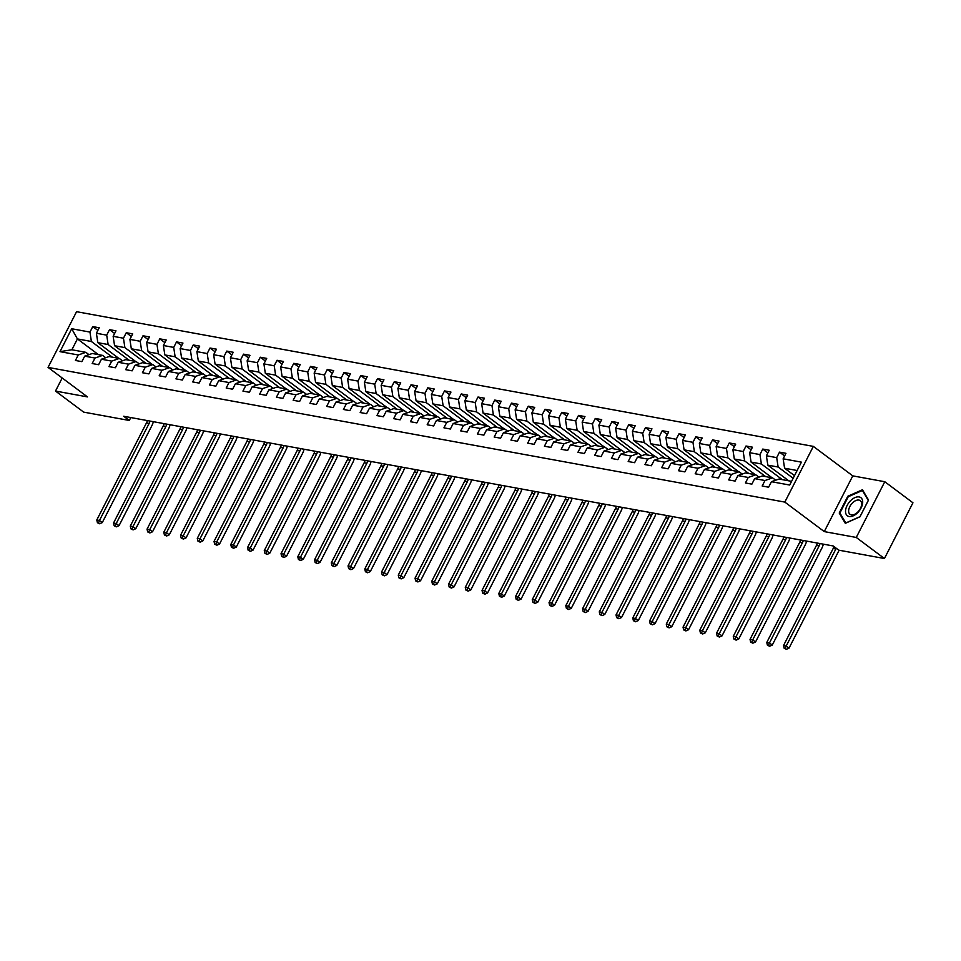 <?xml version="1.0" encoding="UTF-8"?>
<svg xmlns="http://www.w3.org/2000/svg" width="961" height="961" viewBox="0 0 961 961"><rect width="100%" height="100%" fill="white"/><g stroke="black" fill="none" stroke-linecap="round" stroke-linejoin="round"><path stroke-width="1.44" d="M813.342 446.385L76.568 311.688L48.05 367.402L784.825 502.098L813.342 446.385L852.779 475.875L824.274 531.601L856.263 537.451L884.781 481.725L852.779 475.875M884.781 481.725L912.95 502.795L884.432 558.521L856.263 537.451M98.406 354.621L77.421 338.933L71.883 349.768L85.841 352.327L78.249 354.981L75.438 360.471L81.877 361.648L84.688 356.159L94.995 358.045L92.184 363.534L98.623 364.712L101.434 359.222L111.74 361.108L108.929 366.597L115.38 367.775L118.191 362.285L128.498 364.159L125.687 369.661L132.125 370.838L134.936 365.336L145.243 367.222L142.432 372.724L148.871 373.901L151.682 368.399L162.001 370.285L159.178 375.787L165.628 376.964L168.439 371.463L178.746 373.349L175.935 378.85L182.374 380.027L185.185 374.526L195.491 376.412L192.68 381.913L199.119 383.091L201.942 377.589L212.249 379.475L209.426 384.977L215.877 386.154L218.688 380.652L228.994 382.538L226.183 388.028L232.622 389.205L235.433 383.715L245.74 385.601L242.929 391.091L249.379 392.268L252.19 386.778L262.497 388.664L259.686 394.154L266.125 395.331L268.936 389.842L279.243 391.728L276.432 397.217L282.87 398.395L285.681 392.905L295.988 394.791L293.177 400.281L299.628 401.458L302.439 395.968L312.745 397.842L309.935 403.344L316.373 404.521L319.184 399.019L329.491 400.905L326.68 406.407L333.119 407.584L335.942 402.082L346.248 403.968L343.425 409.47L349.876 410.647L352.687 405.146L362.994 407.032L360.183 412.533L366.621 413.71L369.432 408.209L379.739 410.095L376.928 415.596L383.367 416.774L386.19 411.272L396.497 413.158L393.686 418.66L400.124 419.837L402.935 414.335L413.242 416.221L410.431 421.711L416.87 422.888L419.681 417.398L429.987 419.284L427.177 424.774L433.627 425.951L436.438 420.462L446.745 422.347L443.934 427.837L450.373 429.014L453.184 423.525L463.49 425.411L460.679 430.9L467.118 432.078L469.929 426.588L480.248 428.462L477.425 433.964L483.876 435.141L486.686 429.651L496.993 431.525L494.182 437.027L500.621 438.204L503.432 432.702L513.739 434.588L510.928 440.09L517.366 441.267L520.189 435.765L530.496 437.651L527.673 443.153L534.124 444.33L536.935 438.829L547.241 440.715L544.431 446.216L550.869 447.394L553.68 441.892L563.987 443.778L561.176 449.28L567.627 450.457L570.438 444.955L580.744 446.841L577.933 452.331L584.372 453.52L587.183 448.018L597.49 449.904L594.679 455.394L601.118 456.571L603.928 451.081L614.235 452.967L611.424 458.457L617.875 459.634L620.686 454.145L630.993 456.031L628.182 461.52L634.62 462.697L637.431 457.208L647.738 459.094L644.927 464.583L651.366 465.761L654.177 460.271L664.495 462.145L661.673 467.647L668.123 468.824L670.934 463.334L681.241 465.208L678.43 470.71L684.869 471.887L687.68 466.385L697.986 468.271L695.175 473.773L701.614 474.95L704.437 469.448L714.744 471.334L711.933 476.836L718.372 478.013L721.182 472.512L731.489 474.398L728.678 479.899L735.117 481.077L737.928 475.575L748.235 477.461L745.424 482.963L751.874 484.14L754.685 478.638L764.992 480.524L762.181 486.014L768.62 487.203L771.431 481.701L789.69 485.041L801.402 462.145L783.143 458.805L785.954 453.316L779.515 452.138L784.608 455.946M78.249 354.981L59.99 351.642L71.703 328.746L89.962 332.086L92.773 326.596L97.866 330.404M779.515 452.138L776.704 457.628L766.397 455.754L769.208 450.253L762.77 449.075L759.947 454.577L749.64 452.691L752.463 447.189L746.012 446.012L743.201 451.514L732.895 449.628L735.706 444.126L729.267 442.949L726.456 448.451L716.149 446.565L718.96 441.063L712.521 439.886L709.698 445.387L699.392 443.501L702.203 438L695.764 436.823L692.953 442.324L682.646 440.438L685.457 434.937L679.019 433.759L676.208 439.261L665.901 437.375L668.712 431.885L662.261 430.696L659.45 436.198L649.143 434.312L651.954 428.822L645.516 427.645L642.705 433.135L632.398 431.249L635.209 425.759L628.77 424.582L625.959 430.072L615.641 428.186L618.464 422.696L612.013 421.519L609.202 427.008L598.895 425.122L601.706 419.633L595.267 418.455L592.457 423.945L582.15 422.071L584.961 416.569L578.522 415.392L575.699 420.894L565.392 419.008L568.215 413.506L561.765 412.329L558.954 417.831L548.647 415.945L551.458 410.443L545.019 409.266L542.208 414.768L531.901 412.882L534.712 407.38L528.262 406.203L525.451 411.704L515.144 409.818L517.955 404.317L511.516 403.139L508.705 408.641L498.399 406.755L501.21 401.254L494.771 400.076L491.96 405.578L481.653 403.692L484.464 398.202L478.013 397.025L475.202 402.515L464.896 400.629L467.707 395.139L461.268 393.962L458.457 399.452L448.15 397.566L450.961 392.076L444.523 390.899L441.712 396.388L431.393 394.503L434.216 389.013L427.765 387.836L424.954 393.325L414.647 391.439L417.458 385.95L411.02 384.772L408.209 390.262L397.902 388.388L400.713 382.886L394.274 381.709L391.451 387.211L381.145 385.325L383.956 379.823L377.517 378.646L374.706 384.148L364.399 382.262L367.21 376.76L360.771 375.583L357.96 381.085L347.654 379.199L350.465 373.697L344.014 372.52L341.203 378.021L330.896 376.135L333.707 370.634L327.269 369.456L324.458 374.958L314.151 373.072L316.962 367.57L310.523 366.393L307.712 371.895L297.393 370.009L300.216 364.519L293.766 363.342L290.955 368.832L280.648 366.946L283.459 361.456L277.02 360.279L274.209 365.769L263.903 363.883L266.714 358.393L260.275 357.216L257.452 362.705L247.145 360.819L249.968 355.33L243.517 354.153L240.706 359.642L230.4 357.768L233.211 352.267L226.772 351.089L223.961 356.579L213.654 354.705L216.465 349.203L210.027 348.026L207.204 353.528L196.897 351.642L199.708 346.14L193.269 344.963L190.458 350.465L180.151 348.579L182.962 343.077L176.524 341.9L173.713 347.401L163.406 345.516L166.217 340.014L159.766 338.837L156.955 344.338L146.649 342.452L149.46 336.951L143.021 335.773L140.21 341.275L129.903 339.389L132.714 333.899L126.275 332.71L123.464 338.212L113.146 336.326L115.969 330.836L109.518 329.659L106.707 335.149L96.4 333.263L99.211 327.773L92.773 326.596M884.432 558.521L838.809 550.173L833.175 545.956L123.669 416.257L129.303 420.462L130.792 417.555M84.688 356.159L92.28 353.504L102.587 355.39L105.71 357.72M118.804 358.357L97.83 342.657L108.137 344.543L129.122 360.243M102.587 355.39L94.995 358.045M96.4 333.263L97.83 342.657M106.707 335.149L108.137 344.543M101.434 359.222L109.025 356.567L119.332 358.453L122.455 360.783M135.561 361.42L114.575 345.72L124.882 347.606L145.868 363.294M119.332 358.453L111.74 361.108M113.146 336.326L114.575 345.72M123.464 338.212L124.882 347.606M118.191 362.285L125.783 359.63L136.09 361.516L139.213 363.847M152.306 364.483L131.321 348.783L141.639 350.669L162.613 366.357M136.09 361.516L128.498 364.159M129.903 339.389L131.321 348.783M140.21 341.275L141.639 350.669M134.936 365.336L142.528 362.693L152.835 364.579L155.958 366.91M169.064 367.534L148.078 351.846L158.385 353.732L179.371 369.42M152.835 364.579L145.243 367.222M146.649 342.452L148.078 351.846M156.955 344.338L158.385 353.732M151.682 368.399L159.274 365.757L169.58 367.631L172.716 369.973M185.809 370.598L164.824 354.909L175.13 356.795L196.116 372.484M169.58 367.631L162.001 370.285M163.406 345.516L164.824 354.909M173.713 347.401L175.13 356.795M168.439 371.463L176.031 368.808L186.338 370.694L189.461 373.036M202.555 373.661L181.581 357.972L191.888 359.858L212.861 375.547M186.338 370.694L178.746 373.349M180.151 348.579L181.581 357.972M190.458 350.465L191.888 359.858M185.185 374.526L192.777 371.871L203.083 373.757L206.207 376.099M219.312 376.724L198.326 361.036L208.633 362.922L229.619 378.61M203.083 373.757L195.491 376.412M196.897 351.642L198.326 361.036M207.204 353.528L208.633 362.922M201.942 377.589L209.522 374.934L219.829 376.82L222.964 379.163M236.058 379.787L215.072 364.099L225.379 365.985L246.364 381.673M219.829 376.82L212.249 379.475M213.654 354.705L215.072 364.099M223.961 356.579L225.379 365.985M218.688 380.652L226.279 377.997L236.586 379.883L239.709 382.226M252.803 382.85L231.829 367.162L242.136 369.036L263.11 384.736M236.586 379.883L228.994 382.538M230.4 357.768L231.829 367.162M240.706 359.642L242.136 369.036M235.433 383.715L243.025 381.061L253.332 382.946L256.455 385.289M269.56 385.914L248.575 370.225L258.881 372.099L279.867 387.8M253.332 382.946L245.74 385.601M247.145 360.819L248.575 370.225M257.452 362.705L258.881 372.099M252.19 386.778L259.782 384.124L270.089 386.01L273.212 388.34M286.306 388.977L265.32 373.276L275.627 375.162L296.613 390.863M270.089 386.01L262.497 388.664M263.903 363.883L265.32 373.276M274.209 365.769L275.627 375.162M268.936 389.842L276.528 387.187L286.834 389.073L289.958 391.403M303.063 392.04L282.078 376.34L292.384 378.226L313.37 393.926M286.834 389.073L279.243 391.728M280.648 366.946L282.078 376.34M290.955 368.832L292.384 378.226M285.681 392.905L293.273 390.25L303.58 392.136L306.703 394.466M319.809 395.103L298.823 379.403L309.13 381.289L330.116 396.977M303.58 392.136L295.988 394.791M297.393 370.009L298.823 379.403M307.712 371.895L309.13 381.289M302.439 395.968L310.031 393.313L320.337 395.199L323.461 397.53M336.554 398.166L315.58 382.466L325.887 384.352L346.861 400.04M320.337 395.199L312.745 397.842M314.151 373.072L315.58 382.466M324.458 374.958L325.887 384.352M319.184 399.019L326.776 396.376L337.083 398.262L340.206 400.593M353.312 401.217L332.326 385.529L342.633 387.415L363.618 403.103M337.083 398.262L329.491 400.905M330.896 376.135L332.326 385.529M341.203 378.021L342.633 387.415M335.942 402.082L343.521 399.44L353.828 401.314L356.963 403.656M370.057 404.281L349.071 388.592L359.378 390.478L380.364 406.167M353.828 401.314L346.248 403.968M347.654 379.199L349.071 388.592M357.96 381.085L359.378 390.478M352.687 405.146L360.279 402.491L370.586 404.377L373.709 406.719M386.802 407.344L365.829 391.656L376.135 393.542L397.109 409.23M370.586 404.377L362.994 407.032M364.399 382.262L365.829 391.656M374.706 384.148L376.135 393.542M369.432 408.209L377.024 405.554L387.331 407.44L390.454 409.782M403.56 410.407L382.574 394.719L392.881 396.605L413.867 412.293M387.331 407.44L379.739 410.095M381.145 385.325L382.574 394.719M391.451 387.211L392.881 396.605M386.19 411.272L393.77 408.617L404.088 410.503L407.212 412.846M420.305 413.47L399.32 397.782L409.626 399.668L430.612 415.356M404.088 410.503L396.497 413.158M397.902 388.388L399.32 397.782M408.209 390.262L409.626 399.668M402.935 414.335L410.527 411.68L420.834 413.566L423.957 415.909M437.051 416.533L416.077 400.845L426.384 402.719L447.37 418.419M420.834 413.566L413.242 416.221M414.647 391.439L416.077 400.845M424.954 393.325L426.384 402.719M419.681 417.398L427.273 414.744L437.579 416.63L440.703 418.972M453.808 419.597L432.822 403.896L443.129 405.782L464.115 421.483M437.579 416.63L429.987 419.284M431.393 394.503L432.822 403.896M441.712 396.388L443.129 405.782M436.438 420.462L444.03 417.807L454.337 419.693L457.46 422.023M470.554 422.66L449.568 406.959L459.887 408.845L480.86 424.546M454.337 419.693L446.745 422.347M448.15 397.566L449.568 406.959M458.457 399.452L459.887 408.845M453.184 423.525L460.775 420.87L471.082 422.756L474.205 425.086M487.311 425.723L466.325 410.023L476.632 411.909L497.618 427.609M471.082 422.756L463.49 425.411M464.896 400.629L466.325 410.023M475.202 402.515L476.632 411.909M469.929 426.588L477.521 423.933L487.828 425.819L490.951 428.15M504.057 428.786L483.071 413.086L493.377 414.972L514.363 430.66M487.828 425.819L480.248 428.462M481.653 403.692L483.071 413.086M491.96 405.578L493.377 414.972M486.686 429.651L494.278 426.996L504.585 428.882L507.708 431.213M520.802 431.837L499.828 416.149L510.135 418.035L531.109 433.723M504.585 428.882L496.993 431.525M498.399 406.755L499.828 416.149M508.705 408.641L510.135 418.035M503.432 432.702L511.024 430.06L521.33 431.933L524.454 434.276M537.559 434.901L516.574 419.212L526.88 421.098L547.866 436.787M521.33 431.933L513.739 434.588M515.144 409.818L516.574 419.212M525.451 411.704L526.88 421.098M520.189 435.765L527.769 433.123L538.076 434.997L541.211 437.339M554.305 437.964L533.319 422.275L543.626 424.161L564.612 439.85M538.076 434.997L530.496 437.651M531.901 412.882L533.319 422.275M542.208 414.768L543.626 424.161M536.935 438.829L544.527 436.174L554.833 438.06L557.957 440.402M571.05 441.027L550.076 425.339L560.383 427.225L581.357 442.913M554.833 438.06L547.241 440.715M548.647 415.945L550.076 425.339M558.954 417.831L560.383 427.225M553.68 441.892L561.272 439.237L571.579 441.123L574.702 443.465M587.808 444.09L566.822 428.402L577.129 430.288L598.114 445.976M571.579 441.123L563.987 443.778M565.392 419.008L566.822 428.402M575.699 420.894L577.129 430.288M570.438 444.955L578.017 442.3L588.336 444.186L591.459 446.529M604.553 447.153L583.567 431.465L593.874 433.351L614.86 449.039M588.336 444.186L580.744 446.841M582.15 422.071L583.567 431.465M592.457 423.945L593.874 433.351M587.183 448.018L594.775 445.363L605.082 447.249L608.205 449.592M621.299 450.216L600.325 434.528L610.631 436.402L631.617 452.102M605.082 447.249L597.49 449.904M598.895 425.122L600.325 434.528M609.202 427.008L610.631 436.402M603.928 451.081L611.52 448.427L621.827 450.313L624.95 452.643M638.056 453.28L617.07 437.579L627.377 439.465L648.363 455.166M621.827 450.313L614.235 452.967M615.641 428.186L617.07 437.579M625.959 430.072L627.377 439.465M620.686 454.145L628.278 451.49L638.584 453.376L641.708 455.706M654.801 456.343L633.816 440.643L644.134 442.528L665.108 458.229M638.584 453.376L630.993 456.031M632.398 431.249L633.816 440.643M642.705 433.135L644.134 442.528M637.431 457.208L645.023 454.553L655.33 456.439L658.453 458.769M671.559 459.406L650.573 443.706L660.88 445.592L681.866 461.292M655.33 456.439L647.738 459.094M649.143 434.312L650.573 443.706M659.45 436.198L660.88 445.592M654.177 460.271L661.769 457.616L672.075 459.502L675.211 461.833M688.304 462.469L667.318 446.769L677.625 448.655L698.611 464.343M672.075 459.502L664.495 462.145M665.901 437.375L667.318 446.769M676.208 439.261L677.625 448.655M670.934 463.334L678.526 460.679L688.833 462.565L691.956 464.896M705.05 465.52L684.076 449.832L694.383 451.718L715.356 467.406M688.833 462.565L681.241 465.208M682.646 440.438L684.076 449.832M692.953 442.324L694.383 451.718M687.68 466.385L695.271 463.743L705.578 465.617L708.701 467.959M721.807 468.584L700.821 452.895L711.128 454.781L732.114 470.47M705.578 465.617L697.986 468.271M699.392 443.501L700.821 452.895M709.698 445.387L711.128 454.781M704.437 469.448L712.017 466.806L722.336 468.68L725.459 471.022M738.553 471.647L717.567 455.958L727.873 457.844L748.859 473.533M722.336 468.68L714.744 471.334M716.149 446.565L717.567 455.958M726.456 448.451L727.873 457.844M721.182 472.512L728.774 469.857L739.081 471.743L742.204 474.085M755.298 474.71L734.324 459.022L744.631 460.908L765.617 476.596M739.081 471.743L731.489 474.398M732.895 449.628L734.324 459.022M743.201 451.514L744.631 460.908M737.928 475.575L745.52 472.92L755.827 474.806L758.95 477.149M772.055 477.773L751.07 462.085L761.376 463.971L782.362 479.659M755.827 474.806L748.235 477.461M749.64 452.691L751.07 462.085M759.947 454.577L761.376 463.971M754.685 478.638L762.277 475.983L772.584 477.869L775.707 480.212M788.801 480.836L767.815 465.148L778.122 467.022L793.149 478.266M772.584 477.869L764.992 480.524M766.397 455.754L767.815 465.148M776.704 457.628L778.122 467.022M771.431 481.701L779.023 479.046L791.576 481.341M794.495 475.635L784.572 468.211L797.125 470.506M783.143 458.805L784.572 468.211M62.189 377.985L55.498 391.055L83.667 412.125L129.303 420.462M55.498 391.055L87.487 396.905L48.05 367.402M824.274 531.601L784.825 502.098M85.841 352.327L88.965 354.657M112.365 357.18L91.379 341.479L77.421 338.933L71.703 328.746M71.883 349.768L59.99 351.642M89.962 332.086L91.379 341.479M786.951 479.455L786.458 480.404M762.77 449.075L767.863 452.883M770.205 476.392L769.713 477.341M746.012 446.012L751.106 449.82M753.448 473.329L752.968 474.29M729.267 442.949L734.36 446.757M736.703 470.265L736.21 471.226M712.521 439.886L717.615 443.694M719.957 467.202L719.465 468.163M695.764 436.823L700.857 440.643M703.2 464.139L702.719 465.1M679.019 433.759L684.112 437.579M686.454 461.076L685.962 462.037M662.261 430.696L667.366 434.516M669.709 458.013L669.216 458.974M645.516 427.645L650.609 431.453M652.951 454.961L652.471 455.91M628.77 424.582L633.864 428.39M636.206 451.898L635.714 452.847M612.013 421.519L617.106 425.327M619.449 448.835L618.968 449.784M595.267 418.455L600.361 422.263M602.703 445.772L602.211 446.721M578.522 415.392L583.615 419.2M585.958 442.709L585.465 443.67M561.765 412.329L566.858 416.137M569.2 439.645L568.72 440.606M545.019 409.266L550.112 413.074M552.455 436.582L551.962 437.543M528.262 406.203L533.367 410.011M535.709 433.519L535.217 434.48M511.516 403.139L516.61 406.959M518.952 430.456L518.472 431.417M494.771 400.076L499.864 403.896M502.207 427.393L501.714 428.354M478.013 397.025L483.119 400.833M485.461 424.33L484.969 425.291M461.268 393.962L466.361 397.77M468.704 421.278L468.211 422.227M444.523 390.899L449.616 394.707M451.958 418.215L451.466 419.164M427.765 387.836L432.858 391.644M435.201 415.152L434.72 416.101M411.02 384.772L416.113 388.58M418.455 412.089L417.963 413.038M394.274 381.709L399.368 385.517M401.71 409.026L401.217 409.987M377.517 378.646L382.61 382.454M384.953 405.962L384.472 406.923M360.771 375.583L365.865 379.391M368.207 402.899L367.715 403.86M344.014 372.52L349.119 376.328M351.462 399.836L350.969 400.797M327.269 369.456L332.362 373.276M334.704 396.773L334.224 397.734M310.523 366.393L315.616 370.213M317.959 393.71L317.466 394.671M293.766 363.342L298.859 367.15M301.213 390.659L300.721 391.607M277.02 360.279L282.114 364.087M284.456 387.595L283.963 388.544M260.275 357.216L265.368 361.024M267.711 384.532L267.218 385.481M243.517 354.153L248.611 357.96M250.953 381.469L250.473 382.418M226.772 351.089L231.865 354.897M234.208 378.406L233.715 379.355M210.027 348.026L215.12 351.834M217.462 375.343L216.97 376.304M193.269 344.963L198.362 348.771M200.705 372.279L200.224 373.24M176.524 341.9L181.617 345.708M183.959 369.216L183.467 370.177M159.766 338.837L164.872 342.645M167.214 366.153L166.721 367.114M143.021 335.773L148.114 339.593M150.457 363.09L149.964 364.051M126.275 332.71L131.369 336.53M133.711 360.027L133.219 360.988M109.518 329.659L114.611 333.467M116.954 356.975L116.473 357.924M862.461 489.762L847.806 496.26L839.229 513.042L845.296 523.325L859.951 516.826L868.54 500.044L862.461 489.762M840.479 513.979L839.229 513.042M836.214 548.238A8.685 6.751 -79.6 0 1 835.878 548.971L786.206 646.02L789.029 648.134L838.689 551.073A13.022 10.127 100.4 0 0 839.097 550.221M833.956 546.545A8.685 6.751 -79.6 0 1 833.187 548.479L783.527 645.54L786.206 646.02L785.245 648.471L784.176 648.267L786.374 649.312L785.245 648.471M786.374 649.312L789.029 648.134M783.527 645.54L784.176 648.267M850.569 500.717A11.292 6.619 -53.2 0 0 846.281 514.555A11.292 6.619 -53.2 0 0 857.644 512.718A11.292 6.619 -53.2 0 0 861.933 498.879A11.292 6.619 -53.2 0 0 850.569 500.717M852.455 502.939A8.553 5.009 -53.2 0 0 850.017 514.327A8.553 5.009 -53.2 0 0 857.813 512.021A8.553 5.009 -53.2 0 0 860.251 500.633A8.553 5.009 -53.2 0 0 852.455 502.939M868.3 500.417L859.987 516.682L845.788 522.976L839.902 513.006L848.227 496.753L862.425 490.458L868.3 500.417M863.23 491.059L862.425 490.458M819.997 543.554A8.685 6.751 -79.6 0 1 819.12 545.908L769.461 642.969L772.272 645.071L821.943 548.01A13.022 10.127 100.4 0 0 823.325 544.154M817.318 543.061A8.685 6.751 -79.6 0 1 816.442 545.416L766.77 642.477L769.461 642.969L768.5 645.408L767.419 645.215L769.629 646.248L768.5 645.408M769.629 646.248L772.272 645.071M766.77 642.477L767.419 645.215M803.252 540.49A8.685 6.751 -79.6 0 1 802.375 542.845L752.715 639.906L755.526 642.008L805.198 544.947A13.022 10.127 100.4 0 0 806.579 541.103M800.561 539.998A8.685 6.751 -79.6 0 1 799.696 542.352L750.024 639.413L752.715 639.906L751.742 642.344L750.673 642.152L752.871 643.185L751.742 642.344M752.871 643.185L755.526 642.008M750.024 639.413L750.673 642.152M786.494 537.427A8.685 6.751 -79.6 0 1 785.63 539.782L735.958 636.843L738.781 638.945L788.44 541.896A13.022 10.127 100.4 0 0 789.822 538.04M783.816 536.935A8.685 6.751 -79.6 0 1 782.939 539.289L733.279 636.35L735.958 636.843L734.997 639.281L733.928 639.089L736.126 640.122L734.997 639.281M736.126 640.122L738.781 638.945M733.279 636.35L733.928 639.089M769.749 534.364A8.685 6.751 -79.6 0 1 768.872 536.718L719.212 633.779L722.023 635.882L771.695 538.833A13.022 10.127 100.4 0 0 773.076 534.977M767.07 533.872A8.685 6.751 -79.6 0 1 766.193 536.226L716.522 633.287L719.212 633.779L718.251 636.218L717.17 636.026L719.381 637.059L718.251 636.218M719.381 637.059L722.023 635.882M716.522 633.287L717.17 636.026M753.004 531.301A8.685 6.751 -79.6 0 1 752.127 533.655L702.455 630.716L705.278 632.818L754.938 535.77A13.022 10.127 100.4 0 0 756.331 531.913M750.313 530.808A8.685 6.751 -79.6 0 1 749.436 533.163L699.776 630.224L702.455 630.716L701.494 633.155L700.425 632.963L702.623 633.996L701.494 633.155M702.623 633.996L705.278 632.818M699.776 630.224L700.425 632.963M736.246 528.238A8.685 6.751 -79.6 0 1 735.381 530.592L685.71 627.653L688.532 629.755L738.192 532.706A13.022 10.127 100.4 0 0 739.574 528.85M733.567 527.745A8.685 6.751 -79.6 0 1 732.69 530.112L683.031 627.161L685.71 627.653L684.749 630.092L683.679 629.899L685.878 630.933L684.749 630.092M685.878 630.933L688.532 629.755M683.031 627.161L683.679 629.899M719.501 525.174A8.685 6.751 -79.6 0 1 718.624 527.541L668.964 624.59L671.775 626.692L721.447 529.643A13.022 10.127 100.4 0 0 722.828 525.787M716.81 524.694A8.685 6.751 -79.6 0 1 715.945 527.048L666.273 624.097L668.964 624.59L668.003 627.028L666.922 626.836L669.12 627.881L668.003 627.028M669.12 627.881L671.775 626.692M666.273 624.097L666.922 626.836M702.755 522.111A8.685 6.751 -79.6 0 1 701.878 524.478L652.207 621.527L655.03 623.641L704.689 526.58A13.022 10.127 100.4 0 0 706.083 522.724M700.064 521.631A8.685 6.751 -79.6 0 1 699.188 523.985L649.528 621.034L652.207 621.527L651.246 623.977L650.177 623.773L652.375 624.818L651.246 623.977M652.375 624.818L655.03 623.641M649.528 621.034L650.177 623.773M685.998 519.06A8.685 6.751 -79.6 0 1 685.121 521.415L635.461 618.464L638.272 620.578L687.944 523.517A13.022 10.127 100.4 0 0 689.325 519.661M683.319 518.568A8.685 6.751 -79.6 0 1 682.442 520.922L632.77 617.971L635.461 618.464L634.5 620.914L633.419 620.71L635.629 621.755L634.5 620.914M635.629 621.755L638.272 620.578M632.77 617.971L633.419 620.71M669.252 515.997A8.685 6.751 -79.6 0 1 668.375 518.351L618.716 615.4L621.527 617.515L671.198 520.454A13.022 10.127 100.4 0 0 672.58 516.598M666.562 515.504A8.685 6.751 -79.6 0 1 665.697 517.859L616.025 614.92L618.716 615.4L617.743 617.851L616.674 617.647L618.872 618.692L617.743 617.851M618.872 618.692L621.527 617.515M616.025 614.92L616.674 617.647M652.495 512.934A8.685 6.751 -79.6 0 1 651.63 515.288L601.958 612.337L604.781 614.451L654.441 517.39A13.022 10.127 100.4 0 0 655.834 513.534M649.816 512.441A8.685 6.751 -79.6 0 1 648.939 514.796L599.28 611.857L601.958 612.337L600.997 614.788L599.928 614.584L602.127 615.629L600.997 614.788M602.127 615.629L604.781 614.451M599.28 611.857L599.928 614.584M635.75 509.871A8.685 6.751 -79.6 0 1 634.873 512.225L585.213 609.286L588.024 611.388L637.696 514.327A13.022 10.127 100.4 0 0 639.077 510.483M633.071 509.378A8.685 6.751 -79.6 0 1 632.194 511.732L582.522 608.793L585.213 609.286L584.252 611.725L583.171 611.532L585.381 612.565L584.252 611.725M585.381 612.565L588.024 611.388M582.522 608.793L583.171 611.532M619.004 506.807A8.685 6.751 -79.6 0 1 618.127 509.162L568.456 606.223L571.278 608.325L620.938 511.264A13.022 10.127 100.4 0 0 622.332 507.42M616.313 506.315A8.685 6.751 -79.6 0 1 615.448 508.669L565.777 605.73L568.456 606.223L567.495 608.661L566.425 608.469L568.624 609.502L567.495 608.661M568.624 609.502L571.278 608.325M565.777 605.73L566.425 608.469M602.247 503.744A8.685 6.751 -79.6 0 1 601.382 506.099L551.71 603.16L554.533 605.262L604.193 508.213A13.022 10.127 100.4 0 0 605.574 504.357M599.568 503.252A8.685 6.751 -79.6 0 1 598.691 505.606L549.031 602.667L551.71 603.16L550.749 605.598L549.68 605.406L551.878 606.439L550.749 605.598M551.878 606.439L554.533 605.262M549.031 602.667L549.68 605.406M585.501 500.681A8.685 6.751 -79.6 0 1 584.624 503.035L534.965 600.096L537.776 602.199L587.447 505.15A13.022 10.127 100.4 0 0 588.829 501.294M582.81 500.188A8.685 6.751 -79.6 0 1 581.946 502.543L532.274 599.604L534.965 600.096L534.004 602.535L532.923 602.343L535.121 603.376L534.004 602.535M535.121 603.376L537.776 602.199M532.274 599.604L532.923 602.343M568.756 497.618A8.685 6.751 -79.6 0 1 567.879 499.972L518.207 597.033L521.03 599.135L570.69 502.086A13.022 10.127 100.4 0 0 572.083 498.23M566.065 497.125A8.685 6.751 -79.6 0 1 565.188 499.492L515.528 596.541L518.207 597.033L517.246 599.472L516.177 599.28L518.375 600.313L517.246 599.472M518.375 600.313L521.03 599.135M515.528 596.541L516.177 599.28M551.998 494.555A8.685 6.751 -79.6 0 1 551.134 496.909L501.462 593.97L504.285 596.072L553.944 499.023A13.022 10.127 100.4 0 0 555.326 495.167M549.32 494.062A8.685 6.751 -79.6 0 1 548.443 496.429L498.783 593.478L501.462 593.97L500.501 596.409L499.432 596.216L501.63 597.261L500.501 596.409M501.63 597.261L504.285 596.072M498.783 593.478L499.432 596.216M535.253 491.491A8.685 6.751 -79.6 0 1 534.376 493.858L484.716 590.907L487.527 593.009L537.199 495.96A13.022 10.127 100.4 0 0 538.58 492.104M532.562 491.011A8.685 6.751 -79.6 0 1 531.697 493.365L482.026 590.414L484.716 590.907L483.755 593.345L482.674 593.153L484.873 594.198L483.755 593.345M484.873 594.198L487.527 593.009M482.026 590.414L482.674 593.153M518.496 488.428A8.685 6.751 -79.6 0 1 517.631 490.795L467.959 587.844L470.782 589.958L520.442 492.897A13.022 10.127 100.4 0 0 521.835 489.041M515.817 487.948A8.685 6.751 -79.6 0 1 514.94 490.302L465.28 587.351L467.959 587.844L466.998 590.294L465.929 590.09L468.127 591.135L466.998 590.294M468.127 591.135L470.782 589.958M465.28 587.351L465.929 590.09M501.75 485.377A8.685 6.751 -79.6 0 1 500.873 487.732L451.214 584.781L454.024 586.895L503.696 489.834A13.022 10.127 100.4 0 0 505.078 485.978M499.071 484.885A8.685 6.751 -79.6 0 1 498.194 487.239L448.523 584.288L451.214 584.781L450.253 587.231L449.171 587.027L451.382 588.072L450.253 587.231M451.382 588.072L454.024 586.895M448.523 584.288L449.171 587.027M485.005 482.314A8.685 6.751 -79.6 0 1 484.128 484.668L434.468 581.717L437.279 583.832L486.951 486.771A13.022 10.127 100.4 0 0 488.332 482.915M482.314 481.821A8.685 6.751 -79.6 0 1 481.449 484.176L431.777 581.237L434.468 581.717L433.495 584.168L432.426 583.964L434.624 585.009L433.495 584.168M434.624 585.009L437.279 583.832M431.777 581.237L432.426 583.964M468.247 479.251A8.685 6.751 -79.6 0 1 467.382 481.605L417.711 578.654L420.534 580.768L470.193 483.707A13.022 10.127 100.4 0 0 471.575 479.851M465.568 478.758A8.685 6.751 -79.6 0 1 464.692 481.113L415.032 578.174L417.711 578.654L416.75 581.105L415.681 580.9L417.879 581.946L416.75 581.105M417.879 581.946L420.534 580.768M415.032 578.174L415.681 580.9M451.502 476.188A8.685 6.751 -79.6 0 1 450.625 478.542L400.965 575.603L403.776 577.705L453.448 480.644A13.022 10.127 100.4 0 0 454.829 476.8M448.823 475.695A8.685 6.751 -79.6 0 1 447.946 478.049L398.274 575.11L400.965 575.603L400.004 578.041L398.923 577.849L401.133 578.882L400.004 578.041M401.133 578.882L403.776 577.705M398.274 575.11L398.923 577.849M434.756 473.124A8.685 6.751 -79.6 0 1 433.879 475.479L384.208 572.54L387.031 574.642L436.69 477.593A13.022 10.127 100.4 0 0 438.084 473.737M432.066 472.632A8.685 6.751 -79.6 0 1 431.189 474.986L381.529 572.047L384.208 572.54L383.247 574.978L382.178 574.786L384.376 575.819L383.247 574.978M384.376 575.819L387.031 574.642M381.529 572.047L382.178 574.786M417.999 470.061A8.685 6.751 -79.6 0 1 417.134 472.416L367.462 569.477L370.285 571.579L419.945 474.53A13.022 10.127 100.4 0 0 421.326 470.674M415.32 469.569A8.685 6.751 -79.6 0 1 414.443 471.923L364.784 568.984L367.462 569.477L366.501 571.915L365.432 571.723L367.631 572.756L366.501 571.915M367.631 572.756L370.285 571.579M364.784 568.984L365.432 571.723M401.254 466.998A8.685 6.751 -79.6 0 1 400.377 469.352L350.717 566.413L353.528 568.516L403.2 471.467A13.022 10.127 100.4 0 0 404.581 467.611M398.563 466.505A8.685 6.751 -79.6 0 1 397.698 468.86L348.026 565.921L350.717 566.413L349.756 568.852L348.675 568.66L350.873 569.693L349.756 568.852M350.873 569.693L353.528 568.516M348.026 565.921L348.675 568.66M384.508 463.935A8.685 6.751 -79.6 0 1 383.631 466.289L333.96 563.35L336.782 565.452L386.442 468.403A13.022 10.127 100.4 0 0 387.836 464.547M381.817 463.442A8.685 6.751 -79.6 0 1 380.94 465.809L331.281 562.858L333.96 563.35L332.999 565.789L331.929 565.597L334.128 566.63L332.999 565.789M334.128 566.63L336.782 565.452M331.281 562.858L331.929 565.597M367.751 460.872A8.685 6.751 -79.6 0 1 366.874 463.226L317.214 560.287L320.025 562.389L369.697 465.34A13.022 10.127 100.4 0 0 371.078 461.484M365.072 460.379A8.685 6.751 -79.6 0 1 364.195 462.746L314.535 559.795L317.214 560.287L316.253 562.726L315.172 562.533L317.382 563.578L316.253 562.726M317.382 563.578L320.025 562.389M314.535 559.795L315.172 562.533M351.005 457.808A8.685 6.751 -79.6 0 1 350.128 460.175L300.469 557.224L303.28 559.338L352.951 462.277A13.022 10.127 100.4 0 0 354.333 458.421M348.314 457.328A8.685 6.751 -79.6 0 1 347.45 459.682L297.778 556.731L300.469 557.224L299.508 559.662L298.427 559.47L300.625 560.515L299.508 559.662M300.625 560.515L303.28 559.338M297.778 556.731L298.427 559.47M334.248 454.757A8.685 6.751 -79.6 0 1 333.383 457.112L283.711 554.161L286.534 556.275L336.194 459.214A13.022 10.127 100.4 0 0 337.587 455.358M331.569 454.265A8.685 6.751 -79.6 0 1 330.692 456.619L281.032 553.668L283.711 554.161L282.75 556.611L281.681 556.407L283.879 557.452L282.75 556.611M283.879 557.452L286.534 556.275M281.032 553.668L281.681 556.407M317.502 451.694A8.685 6.751 -79.6 0 1 316.625 454.048L266.966 551.097L269.777 553.212L319.448 456.151A13.022 10.127 100.4 0 0 320.83 452.295M314.824 451.202A8.685 6.751 -79.6 0 1 313.947 453.556L264.275 550.605L266.966 551.097L266.005 553.548L264.924 553.344L267.134 554.389L266.005 553.548M267.134 554.389L269.777 553.212M264.275 550.605L264.924 553.344M300.757 448.631A8.685 6.751 -79.6 0 1 299.88 450.985L250.208 548.034L253.031 550.148L302.703 453.087A13.022 10.127 100.4 0 0 304.084 449.231M298.066 448.138A8.685 6.751 -79.6 0 1 297.201 450.493L247.53 547.554L250.208 548.034L249.247 550.485L248.178 550.281L250.377 551.326L249.247 550.485M250.377 551.326L253.031 550.148M247.53 547.554L248.178 550.281M284 445.568A8.685 6.751 -79.6 0 1 283.135 447.922L233.463 544.971L236.286 547.085L285.946 450.024A13.022 10.127 100.4 0 0 287.327 446.168M281.321 445.075A8.685 6.751 -79.6 0 1 280.444 447.43L230.784 544.491L233.463 544.971L232.502 547.422L231.433 547.217L233.631 548.263L232.502 547.422M233.631 548.263L236.286 547.085M230.784 544.491L231.433 547.217M267.254 442.504A8.685 6.751 -79.6 0 1 266.377 444.859L216.718 541.92L219.528 544.022L269.2 446.961A13.022 10.127 100.4 0 0 270.582 443.117M264.575 442.012A8.685 6.751 -79.6 0 1 263.698 444.366L214.027 541.427L216.718 541.92L215.757 544.358L214.675 544.166L216.874 545.199L215.757 544.358M216.874 545.199L219.528 544.022M214.027 541.427L214.675 544.166M250.509 439.441A8.685 6.751 -79.6 0 1 249.632 441.796L199.96 538.857L202.783 540.959L252.443 443.91A13.022 10.127 100.4 0 0 253.836 440.054M247.818 438.949A8.685 6.751 -79.6 0 1 246.941 441.303L197.281 538.364L199.96 538.857L198.999 541.295L197.93 541.103L200.128 542.136L198.999 541.295M200.128 542.136L202.783 540.959M197.281 538.364L197.93 541.103M233.751 436.378A8.685 6.751 -79.6 0 1 232.886 438.733L183.215 535.794L186.038 537.896L235.697 440.847A13.022 10.127 100.4 0 0 237.079 436.991M231.072 435.886A8.685 6.751 -79.6 0 1 230.196 438.24L180.536 535.301L183.215 535.794L182.254 538.232L181.185 538.04L183.383 539.073L182.254 538.232M183.383 539.073L186.038 537.896M180.536 535.301L181.185 538.04M217.006 433.315A8.685 6.751 -79.6 0 1 216.129 435.669L166.469 532.73L169.28 534.833L218.952 437.784A13.022 10.127 100.4 0 0 220.333 433.928M214.315 432.822A8.685 6.751 -79.6 0 1 213.45 435.177L163.778 532.238L166.469 532.73L165.508 535.169L164.427 534.977L166.625 536.01L165.508 535.169M166.625 536.01L169.28 534.833M163.778 532.238L164.427 534.977M200.248 430.252A8.685 6.751 -79.6 0 1 199.383 432.606L149.712 529.667L152.535 531.769L202.194 434.72A13.022 10.127 100.4 0 0 203.588 430.864M197.57 429.759A8.685 6.751 -79.6 0 1 196.693 432.126L147.033 529.175L149.712 529.667L148.751 532.106L147.682 531.913L149.88 532.947L148.751 532.106M149.88 532.947L152.535 531.769M147.033 529.175L147.682 531.913M183.503 427.189A8.685 6.751 -79.6 0 1 182.626 429.555L132.966 526.604L135.777 528.706L185.449 431.657A13.022 10.127 100.4 0 0 186.83 427.801M180.824 426.708A8.685 6.751 -79.6 0 1 179.947 429.062L130.276 526.111L132.966 526.604L132.005 529.043L130.924 528.85L133.135 529.895L132.005 529.043M133.135 529.895L135.777 528.706M130.276 526.111L130.924 528.85M166.758 424.125A8.685 6.751 -79.6 0 1 165.881 426.492L116.221 523.541L119.032 525.655L168.704 428.594A13.022 10.127 100.4 0 0 170.085 424.738M164.067 423.645A8.685 6.751 -79.6 0 1 163.202 425.999L113.53 523.048L116.221 523.541L115.248 525.979L114.179 525.787L116.377 526.832L115.248 525.979M116.377 526.832L119.032 525.655M113.53 523.048L114.179 525.787M150 421.074A8.685 6.751 -79.6 0 1 149.135 423.429L99.463 520.478L102.286 522.592L151.946 425.531A13.022 10.127 100.4 0 0 153.328 421.675M147.321 420.582A8.685 6.751 -79.6 0 1 146.444 422.936L96.785 519.985L99.463 520.478L98.502 522.928L97.433 522.724L99.632 523.769L98.502 522.928M99.632 523.769L102.286 522.592M96.785 519.985L97.433 522.724M835.878 548.971L833.187 548.479M819.12 545.908L816.442 545.416M802.375 542.845L799.696 542.352M785.63 539.782L782.939 539.289M768.872 536.718L766.193 536.226M752.127 533.655L749.436 533.163M735.381 530.592L732.69 530.112M718.624 527.541L715.945 527.048M701.878 524.478L699.188 523.985M685.121 521.415L682.442 520.922M668.375 518.351L665.697 517.859M651.63 515.288L648.939 514.796M634.873 512.225L632.194 511.732M618.127 509.162L615.448 508.669M601.382 506.099L598.691 505.606M584.624 503.035L581.946 502.543M567.879 499.972L565.188 499.492M551.134 496.909L548.443 496.429M534.376 493.858L531.697 493.365M517.631 490.795L514.94 490.302M500.873 487.732L498.194 487.239M484.128 484.668L481.449 484.176M467.382 481.605L464.692 481.113M450.625 478.542L447.946 478.049M433.879 475.479L431.189 474.986M417.134 472.416L414.443 471.923M400.377 469.352L397.698 468.86M383.631 466.289L380.94 465.809M366.874 463.226L364.195 462.746M350.128 460.175L347.45 459.682M333.383 457.112L330.692 456.619M316.625 454.048L313.947 453.556M299.88 450.985L297.201 450.493M283.135 447.922L280.444 447.43M266.377 444.859L263.698 444.366M249.632 441.796L246.941 441.303M232.886 438.733L230.196 438.24M216.129 435.669L213.45 435.177M199.383 432.606L196.693 432.126M182.626 429.555L179.947 429.062M165.881 426.492L163.202 425.999M149.135 423.429L146.444 422.936"/></g></svg>

